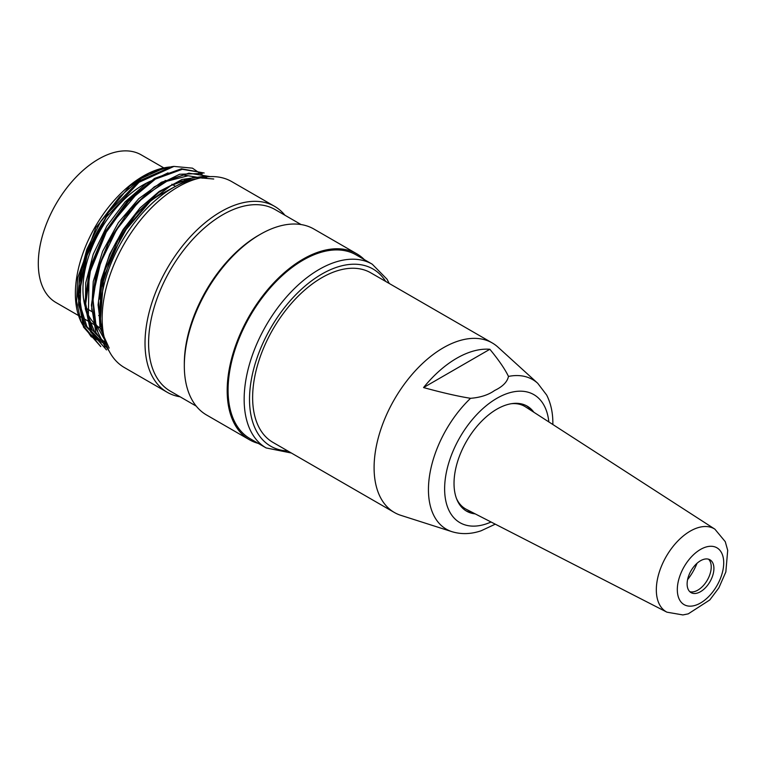 <?xml version="1.0" encoding="UTF-8"?>
<svg xmlns="http://www.w3.org/2000/svg" width="766" height="766" viewBox="0 0 766 766"><rect width="100%" height="100%" fill="white"/><g stroke="black" fill="none" stroke-linecap="round" stroke-linejoin="round"><path stroke-width="1.15" d="M456.536 498.637A59.183 34.173 120 0 0 466.379 509.352L666.956 612.187A47.952 27.691 -60 0 1 656.328 589.858A47.952 27.691 -60 0 1 677.699 541.141A47.952 27.691 -60 0 1 714.87 529.153L725.278 541.686L727.7 550.342L725.842 571.953L718.834 587.915L709.795 599.95L688.241 613.863L682.879 614.935L666.956 612.187M714.889 529.162L525.543 406.88A59.183 34.173 120 0 0 511.334 403.711M526.299 405.664A60.619 35.006 -60 0 1 531.91 410.997M473.129 512.808A60.619 35.006 -60 0 1 465.699 510.616M475.198 513.871A60.619 35.006 -60 0 1 466.58 511.161A60.619 35.006 -60 0 1 466.58 441.159A60.619 35.006 -60 0 1 527.209 406.152A60.619 35.006 -60 0 1 533.864 412.261M423.55 387.567L489.857 349.277C498.829 360.164 505.033 369.212 508.471 376.422C507.312 381.918 502.707 386.6 494.654 390.469C488.459 394.902 480.426 397.516 470.563 398.31C458.068 396.319 442.394 392.738 423.55 387.567A94.544 54.587 -60 0 1 489.857 349.277M470.563 398.31A86.357 49.857 -60 0 0 429.353 477.036A86.357 49.857 -60 0 0 452.055 531.709C461.333 534.505 471.013 534.199 481.096 530.79L495.276 524.164M452.055 531.709L400.857 515.346A97.885 56.512 -60 0 1 394.366 512.483A97.885 56.512 -60 0 1 394.366 399.459A97.885 56.512 -60 0 1 492.251 342.948A97.885 56.512 -60 0 1 497.967 347.132L537.742 383.297A86.357 49.857 -60 0 0 508.471 376.422M394.366 512.483L272.907 442.365A97.885 56.512 -60 0 1 257.903 363.927A97.885 56.512 -60 0 1 321.854 277.675A97.885 56.512 -60 0 1 370.792 272.83L492.251 342.948M101.236 299.832L99.925 299.075A85.256 49.225 -60 0 1 168.472 190.542M164.096 168.07L141.212 154.856A85.256 49.225 120 0 0 55.956 204.082A85.256 49.225 120 0 0 55.956 302.522L78.553 315.573M187.019 181.351A85.256 49.225 120 0 0 185.86 180.642A85.256 49.225 120 0 0 184.501 179.905M154.703 179.512A85.256 49.225 120 0 0 90.005 252.55A85.256 49.225 120 0 0 100.614 328.308L79.032 315.851M170.176 166.978A95.989 55.42 120 0 0 167.457 167.275A95.989 55.42 120 0 0 95.243 226.765A95.989 55.42 120 0 0 79.827 319.049A95.989 55.42 120 0 0 105.239 341.349M109.174 348.109L100.001 327.781L98.508 301.076L104.636 270.973L117.849 240.716L136.549 213.494L158.725 192.4L181.925 179.512L203.536 176.4M109.107 351.039L95.865 332.425L91.413 305.203L96.238 272.792L109.653 239.538L129.933 209.539L154.272 186.856L179.598 174.265L202.416 173.451M106.503 349.88L90.589 331.85L84.739 303.116L89.785 268.157L104.846 232.194L127.616 200.788L154.512 178.449L181.427 168.779L204.149 173.001M100.729 346.596L83.484 327.044L78.017 296.605L86.548 253.862L108.466 212.412L138.991 181.025L171.23 166.825M206.849 178.133L192.458 168.156L173.939 166.404L139 182.308L106.359 217.075L87.037 255.413L79.09 294.02L83.896 326.412L100.767 346.529M204.168 172.982L182.298 169.305L155.402 179.091L128.468 201.372L105.804 232.807L90.704 268.732L85.696 303.69L91.537 332.358L106.474 349.918M210.257 176.611L188.876 173.164L163.886 181.906L138.675 201.582L116.595 229.733L100.624 262.604L92.887 295.963L94.505 325.368L105.248 347.075M213.743 179.005L193.702 177.339L170.933 185.544L147.943 202.961L127.213 227.569L111.175 256.773L101.438 287.442L99.283 316.128L104.827 339.932M106.359 217.075A101.035 58.34 120 0 0 78.017 296.605M167.764 167.419L148.882 173.451L129.598 186.157L95.913 227.646L77.653 277.934L76.59 301.459L80.918 321.442L91.125 336.657L106.282 344.537M162.813 168.683L140.982 178.535L119.515 196.852L100.796 221.297L86.836 249.352L79.204 278.182L78.582 304.696L85.361 325.828L98.67 339.453M168.022 172.867L146.411 183.313L125.251 201.745L106.8 226.219L93.203 254.312L85.725 282.913L85.352 308.947L92.15 329.782L106.034 343.829M202.597 178.162L183.553 175.012L161.377 182.26L138.77 198.681L118.385 222.619L102.615 251.372L93.261 281.419L91.709 309.292L97.876 332.013M197.044 178.775L178.737 181.513L159.213 191.414L140.14 207.845L123.144 229.465L109.662 254.264L101.074 280.136L98.077 304.906L100.806 326.517M100.509 318.359L103.726 276.947L122.694 233.506L152.482 198.758L185.784 180.824M105.756 341.77L95.855 324.075L93.021 299.985L97.292 272.102L108.312 243.349L124.935 216.855L145.138 195.349L166.835 181.264L187.766 175.845M106.014 343.771L95.032 332.884L88.349 316.808L89.057 274.352L107.977 227.962L139.565 190.629M100.289 340.41L86.903 326.642L80.171 305.366L80.88 278.7L88.722 249.572M104.511 338.725A102.299 59.068 -60 0 1 172.704 187.957A102.299 59.068 -60 0 1 196.843 178.813M266.166 447.947A106.091 61.251 -60 0 1 266.108 325.454A106.091 61.251 -60 0 1 372.219 264.174L356.142 254.886A106.091 61.251 120 0 0 250.051 316.138A106.091 61.251 120 0 0 250.051 438.65L266.128 447.928L291.367 453.022M364.348 259.626A107.355 61.979 120 0 0 356.774 253.795A107.355 61.979 120 0 0 249.419 315.774A107.355 61.979 120 0 0 249.419 439.741A107.355 61.979 120 0 0 258.257 443.39M356.774 253.795L313.907 229.044A107.355 61.979 120 0 0 260.229 234.367A107.355 61.979 120 0 0 184.319 365.842A107.355 61.979 120 0 0 206.552 414.99L249.419 439.741M260.229 234.367L258.439 235.392A104.827 60.524 120 0 0 184.319 363.783L184.319 365.842M301.067 224.553L275.138 209.578A104.827 60.524 120 0 0 170.301 270.101A104.827 60.524 120 0 0 170.311 391.148L196.24 406.124M284.923 215.227A107.355 61.979 120 0 0 274.611 206.36A107.355 61.979 120 0 0 167.256 268.339A107.355 61.979 120 0 0 167.256 392.307A107.355 61.979 120 0 0 180.096 396.798M274.611 206.36L231.744 181.609A107.355 61.979 120 0 0 124.389 243.588A107.355 61.979 120 0 0 124.389 367.556L167.256 392.307M687.121 583.951A18.949 10.935 120 0 0 691.047 592.625A18.949 10.935 120 0 0 709.986 581.681A18.949 10.935 120 0 0 709.986 559.812A18.949 10.935 120 0 0 695.384 564.887A18.949 10.935 120 0 0 687.121 583.951M708.55 559.199A18.949 10.935 -60 0 1 707.305 580.14A18.949 10.935 -60 0 1 689.802 591.687M697.022 563.297A38.338 22.137 -60 0 1 687.581 579.651M491.063 522A73.919 42.676 -60 0 1 444.663 486.563A73.919 42.676 -60 0 1 494.941 399.469A73.919 42.676 -60 0 1 548.839 421.932M385.662 281.409A102.299 59.068 120 0 0 270.704 328.059A102.299 59.068 120 0 0 287.786 450.954M677.316 589.609A32.814 18.939 120 0 0 712.112 592.721A32.814 18.939 120 0 0 712.112 546.321A32.814 18.939 120 0 0 677.316 589.609M552.861 424.527L552.861 423.32C552.899 412.75 550.84 403.328 546.675 395.065L537.742 383.297M175.577 186.368L171.871 184.233M165.916 180.795L165.178 180.364M99.274 315.86L98.632 315.496M92.523 311.963L85.533 307.932M98.613 339.549L100.241 340.487M79.827 319.049L80.823 321.481M171.22 166.758L173.939 166.394M372.219 264.174L387.041 279.236L389.252 283.487"/></g></svg>
